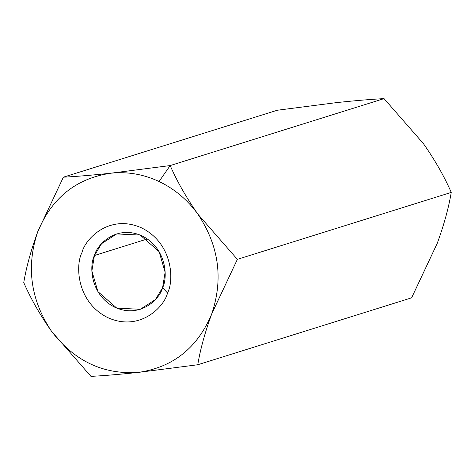 <?xml version="1.0" encoding="UTF-8"?>
<svg xmlns="http://www.w3.org/2000/svg" width="475" height="475" viewBox="0 0 475 475"><rect width="100%" height="100%" fill="white"/><g stroke="black" fill="none" stroke-linecap="round" stroke-linejoin="round"><path stroke-width="0.71" d="M63.371 177.181L37.745 231.705C51.858 197.838 76.267 178.333 110.96 173.191C127.472 171.481 143.503 174.254 159.06 181.503L170.181 165.561L110.96 173.191L170.181 165.561C177.003 181.296 186.265 197.535 197.962 214.273L237.369 259.344L211.743 313.868C204.986 332.405 200.319 349.363 197.748 364.753L411.629 297.819L437.255 243.295C444.024 224.74 448.685 207.777 451.25 192.411L237.369 259.344L451.25 192.411C444.309 176.48 435.047 160.241 423.468 143.699L384.061 98.628L170.181 165.561L384.061 98.628C370.868 99.317 355.003 100.647 336.472 102.618L277.252 110.248L63.371 177.181C76.362 176.51 92.227 175.18 110.96 173.191C92.227 175.18 76.362 176.51 63.371 177.181L277.252 110.248L336.472 102.618C355.003 100.647 370.868 99.317 384.061 98.628L423.433 143.652M90.939 376.372L51.532 331.301C39.953 314.759 30.691 298.52 23.75 282.589C30.691 298.52 39.953 314.759 51.532 331.301L90.939 376.372C104.132 375.683 119.997 374.353 138.528 372.382C119.997 374.353 104.132 375.683 90.939 376.372M423.474 143.711L423.468 143.699C435.047 160.241 444.309 176.48 451.25 192.411C448.685 207.777 444.024 224.74 437.255 243.295L411.629 297.819L197.748 364.753L138.528 372.382C103.461 374.828 74.462 361.137 51.532 331.301C30.578 299.879 25.982 266.683 37.745 231.705C30.982 250.236 26.321 267.199 23.75 282.589M211.743 313.868C197.63 347.736 173.227 367.24 138.528 372.382L197.748 364.753C200.319 349.363 204.986 332.405 211.743 313.868L237.369 259.344L197.962 214.273C218.916 245.694 223.505 278.89 211.743 313.868C223.505 278.89 218.916 245.694 197.962 214.273C186.265 197.535 177.003 181.296 170.181 165.561L159.06 181.503C174.545 188.913 187.512 199.833 197.962 214.273C187.512 199.833 174.545 188.913 159.06 181.503C143.503 174.254 127.472 171.481 110.96 173.191C76.267 178.333 51.858 197.838 37.745 231.705C25.982 266.683 30.578 299.879 51.532 331.301C74.462 361.137 103.461 374.828 138.528 372.382C173.227 367.24 197.63 347.736 211.743 313.868M167.527 292.986C164.314 306.933 139.769 332.013 107.873 317.674C76.439 302.112 75.305 264.902 81.961 252.581C85.179 238.64 109.725 213.554 141.615 227.899C173.054 243.461 174.183 280.672 167.527 292.986C174.183 280.672 173.054 243.461 141.615 227.899C109.725 213.554 85.179 238.64 81.961 252.581C75.305 264.902 76.439 302.112 107.873 317.674C139.769 332.013 164.314 306.933 167.527 292.986L162.587 287.702L165.122 272.252L159.107 251.625L140.214 235.083L116.713 233.926L101.632 243.627L94.424 255.514L91.883 270.964L97.897 291.597L116.797 308.138L140.297 309.29L155.378 299.594L162.587 287.702C160.022 298.811 140.469 318.796 115.063 307.372C90.018 294.969 89.122 265.329 94.424 255.514L147.333 238.961L94.424 255.514C96.983 244.411 116.535 224.426 141.948 235.849C166.986 248.247 167.889 277.893 162.587 287.702L167.527 292.986"/></g></svg>

